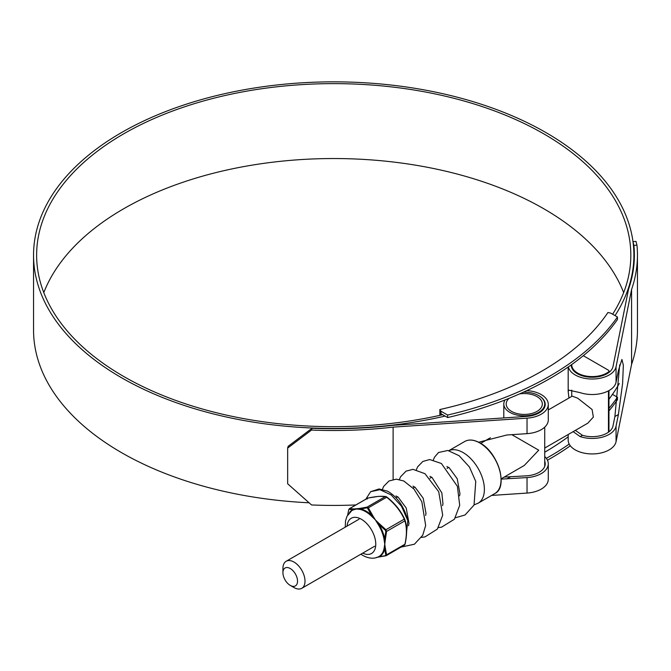 <?xml version="1.0" encoding="UTF-8"?>
<svg xmlns="http://www.w3.org/2000/svg" width="671" height="671" viewBox="0 0 671 671"><rect width="100%" height="100%" fill="white"/><g stroke="black" fill="none" stroke-linecap="round" stroke-linejoin="round"><path stroke-width="1.01" d="M447.624 415.047A305.741 176.523 0 0 0 617.454 316.997L610.795 313.147L607.926 312.501A294.024 169.755 180 0 1 439.849 409.536L440.964 411.197L447.624 415.047L447.624 417.555A305.741 176.523 0 0 0 617.454 319.505L617.454 316.997M447.624 417.555L440.964 413.705L440.964 411.197M439.849 415.366L439.849 409.536M440.964 413.705L440.964 415.114M568.178 436.829A297.102 171.524 180 0 1 544.726 452.229M547.461 460.205A305.741 176.523 0 0 0 570.316 445.796M608.958 410.853A305.741 176.523 0 0 0 617.454 399.748L617.454 397.24L612.472 394.363M546.337 458.327A305.741 176.523 0 0 0 569.201 444.068M608.958 408.345A305.741 176.523 0 0 0 617.454 397.24M293.973 587.544L290.241 585.389A10.325 5.964 -120 0 0 297.538 581.17A10.325 5.964 -120 0 0 290.241 568.522A10.325 5.964 -120 0 0 282.936 572.732A10.325 5.964 -120 0 0 290.241 585.389L293.973 587.544A15.609 9.017 60 0 0 301.782 588.316L374.636 546.253M282.936 572.732L282.936 568.421A15.609 9.017 60 0 1 286.173 561.275A15.609 9.017 60 0 1 293.973 562.046A15.609 9.017 60 0 1 304.173 575.802A15.609 9.017 60 0 1 301.782 588.316M544.726 448.052L587.821 423.175L593.357 417.077L592.082 409.486L577.731 398.222L572.212 396.133L548.282 409.947M571.742 364.538A20.465 11.818 0 0 0 571.734 364.772A20.465 11.818 0 0 0 585.64 375.961A20.465 11.818 0 0 0 608.463 371.935A2.399 1.384 0 0 0 608.958 371.097A2.399 1.384 0 0 0 608.253 370.115L583.3 355.705M43.791 292.606A297.102 171.524 180 0 1 250.87 165.343A297.102 171.524 180 0 1 543.804 208.773A297.102 171.524 180 0 1 623.653 292.606M442.717 414.72A297.102 171.524 180 0 1 123.64 376.439A297.102 171.524 180 0 1 36.628 255.156A297.102 171.524 180 0 1 220.029 96.683A297.102 171.524 180 0 1 543.804 133.864A297.102 171.524 180 0 1 630.824 255.156A297.102 171.524 180 0 1 612.648 314.221M311.537 430.044L287.658 448.094L288.119 446.332L312.007 428.283L311.537 430.044A303.728 175.357 0 0 0 393.114 427.125L527.029 418.159A24.022 13.865 0 0 0 548.282 404.387A24.022 13.865 0 0 0 541.245 394.582A24.022 13.865 0 0 0 526.836 390.597M548.282 404.387L548.282 419.878A24.022 13.865 180 0 1 527.029 433.651L506.823 435.001L478.683 442.231M312.007 428.283A300.65 173.579 0 0 0 392.636 425.372L526.676 416.397A20.944 12.095 0 0 0 545.213 404.387A20.944 12.095 0 0 0 539.073 395.831A20.944 12.095 0 0 0 538.905 395.731M504.122 477.098L526.676 475.814A20.944 12.095 0 0 0 545.213 463.804A20.944 12.095 0 0 0 544.726 461.229M445.091 416.087A300.172 173.303 180 0 1 121.468 377.698A300.172 173.303 180 0 1 33.55 255.156A300.172 173.303 180 0 1 218.855 95.039A300.172 173.303 180 0 1 545.976 132.606A300.172 173.303 180 0 1 633.894 255.156A300.172 173.303 180 0 1 615.047 315.596M309.021 502.78A300.172 173.303 180 0 1 121.468 452.606A300.172 173.303 180 0 1 33.55 330.065L33.55 255.156M619.258 383.518A300.172 173.303 180 0 1 608.958 399.228M575.332 430.379L582.428 435.278A20.944 12.095 0 0 0 613 425.976L614.896 416.532L619.71 364.814M571.256 364.881A20.944 12.095 0 0 0 571.256 365.158A20.944 12.095 0 0 0 590.992 377.236A20.944 12.095 0 0 0 613 366.559L628.551 289.167A300.65 173.579 0 0 0 634.372 255.156A300.65 173.579 0 0 0 633.902 245.393L632.988 241.669M501.17 479.119L527.029 477.576A24.022 13.865 0 0 0 548.282 463.804A24.022 13.865 0 0 0 545.053 456.859L544.726 457.043M393.114 427.125L393.114 479.438M491.558 495.441L527.029 493.068A24.022 13.865 0 0 0 548.282 479.295L548.282 463.804M573.135 431.654L580.163 436.586A24.022 13.865 0 0 0 616.053 426.177L618.402 414.51L622.604 383.476L623.351 365.225L621.925 359.446L618.402 370.585L616.053 382.252A24.022 13.865 180 0 1 580.163 392.652L568.765 390.136L568.178 391.47L568.933 398.02M568.371 366.911A24.022 13.865 0 0 0 592.325 379.031A24.022 13.865 0 0 0 616.053 366.76L631.587 289.444L631.587 364.353A303.728 175.357 0 0 0 637.45 330.065L637.45 255.156A303.728 175.357 0 0 0 636.955 245.125L633.902 245.393M568.178 434.514L568.178 440.075A24.022 13.865 0 0 0 590.815 453.915A24.022 13.865 0 0 0 616.053 441.669L631.587 364.353M632.946 241.669L635.991 241.401L636.955 245.125M631.587 289.444A303.728 175.357 0 0 0 637.45 255.156M287.658 448.094L287.658 483.783L311.537 504.953A303.728 175.357 0 0 0 355.84 504.953M501.162 478.809L524.269 465.464L538.738 450.191L511.839 434.665M448.706 467.435A15.609 9.017 -120 0 0 448.53 467.536L447.012 468.417M509.088 398.339A18.058 10.426 0 0 0 506.202 403.992A18.058 10.426 0 0 0 511.495 411.365A18.058 10.426 0 0 0 531.18 413.621A18.058 10.426 0 0 0 542.327 403.992A18.058 10.426 0 0 0 537.035 396.62A18.058 10.426 0 0 0 519.522 393.927M505.037 399.95A20.465 11.818 0 0 0 503.804 403.992A20.465 11.818 0 0 0 509.792 412.346A20.465 11.818 0 0 0 532.095 414.904A20.465 11.818 0 0 0 544.726 403.992A20.465 11.818 0 0 0 538.738 395.638A20.465 11.818 0 0 0 523.397 392.183M544.726 466.379L544.726 427.133M349.415 512.678A27.05 15.618 60 0 1 352.887 509.557L353.902 509.306A0.746 0.629 -91.6 0 1 354.213 508.928L359.622 508.442A0.746 0.545 82.1 0 0 359.371 508.819L360.604 508.87A27.05 15.618 60 0 1 366.047 511.101A27.05 15.618 60 0 1 371.491 515.152L367.314 507.83L360.604 508.87A0.746 0.537 -76.8 0 1 360.252 509.448L356.46 508.953L352.644 510.128A26.681 15.399 -120 0 0 351.713 510.69L346.991 516.276L345.515 520.914L345.255 527.163M368.069 498.058A0.746 0.453 78.2 0 0 367.943 498.05L378.478 496.372L385.75 496.481A0.746 0.688 98.1 0 1 386.102 496.649L386.899 497.11C394.816 503.275 400.738 510.648 404.672 519.22L405.074 520.251C407.104 527.003 407.104 534.904 405.074 543.946L404.915 544.24C406.894 535.315 406.894 527.515 404.915 520.839L404.252 519.136C400.402 510.732 394.556 503.46 386.706 497.295L385.38 496.54C381.531 495.911 375.685 496.431 367.834 498.1L367.943 498.05A0.746 0.453 78.2 0 0 367.834 498.1L367.171 499.048M370.988 515.647L371.491 515.152L372.64 516.477L373.084 516.217L375.332 519.849L378.494 522.952L378.108 523.288L379.207 524.756A27.05 15.618 60 0 1 384.642 538.779L384.743 540.381L385.229 540.298L384.768 544.164L385.229 547.511A0.746 0.47 175 0 1 384.743 547.679L384.642 549.071A0.746 0.52 13.3 0 0 383.963 549.096L384.768 544.164L383.963 538.947A26.681 15.399 -120 0 0 378.595 525.116L375.332 519.849L370.988 515.647A26.681 15.399 -120 0 0 365.62 511.646A26.681 15.399 -120 0 0 360.252 509.448M377.672 557.14L378.595 556.729A26.681 15.399 -120 0 0 383.963 549.096M348.836 509.625L349.499 508.685A0.746 0.688 -81.9 0 0 349.079 509.348L352.887 509.557A0.746 0.612 -117.4 0 1 352.644 510.128M385.825 531.365L385.431 530.333L385.926 529.713L386.58 531.415L385.825 531.365L384.642 538.779L383.963 538.947M385.431 530.333L379.207 524.756L378.595 525.116M385.431 555.63A0.746 0.453 78.2 0 0 385.926 555.764L378.494 557.089A0.746 0.545 82.1 0 1 378.335 557.148L378.335 557.148A0.746 0.545 82.1 0 1 378.108 557.115L385.431 555.63L385.825 555.06L384.642 549.071A27.05 15.618 60 0 1 379.207 556.813A0.746 0.612 62.6 0 0 378.595 556.729M386.899 497.11L385.75 496.481A0.746 0.688 98.1 0 0 385.38 496.54L367.054 507.117L368.371 507.88L373.084 516.217M404.672 519.22L404.663 519.186C400.746 510.656 394.825 503.292 386.907 497.094L367.658 508.224M405.074 520.251A0.746 0.528 164.3 0 1 405.108 520.327L404.252 519.136L385.926 529.713L378.494 522.952M385.825 555.06A0.746 0.528 -15.7 0 0 386.58 554.825L404.915 544.24L404.487 545.12L405.116 544.089C407.985 528.018 406.198 525.955 405.108 520.327L405.108 520.327A0.746 0.528 164.3 0 1 404.915 520.839L386.58 531.415L385.229 540.298M376.498 557.425L386.244 555.647L386.58 554.825L385.229 547.511M366.852 507.754A0.746 0.453 -101.8 0 1 367.054 507.117L359.622 508.442M349.079 509.348L349.499 508.685L354.213 508.928M347.695 514.959L348.752 509.658M378.167 557.131L377.681 557.207M348.677 509.918L347.763 514.85M406.643 531.239L407.825 520.646L401.484 506.211L391.168 494.921L379.929 489.687L370.618 491.7L365.863 499.165M433.357 459.887L434.548 457.136L438.549 452.48L447.859 450.467L459.123 455.718L469.415 466.991L475.756 481.426L474.045 505.07L465.07 514.967L455.45 517.76M608.463 432.199L608.463 390.858M608.463 372.782L608.463 371.935M527.029 418.159L527.029 433.651M527.029 477.576L527.029 493.068M616.053 366.76L616.053 382.252M616.053 426.177L616.053 441.669M580.163 436.586L582.428 435.278M614.896 416.532L618.402 414.51M506.823 478.926L510.321 476.905M464.735 441.484C468.995 439.153 474.087 439.648 480.008 442.952C498.293 452.388 508.509 487.364 494.804 493.571A30.069 17.362 -120 0 0 499.417 469.474A30.069 17.362 -120 0 0 479.773 442.977A30.069 17.362 -120 0 0 464.735 441.484L448.857 450.652M480.109 443.17A29.591 17.085 60 0 1 501.036 479.606M494.804 493.571L478.163 503.175A30.069 17.362 -120 0 0 482.768 479.086A30.069 17.362 -120 0 0 463.124 452.581A30.069 17.362 -120 0 0 448.916 450.669M347.083 526.106A20.323 11.734 60 0 1 361.401 519.27A20.323 11.734 60 0 1 375.752 543.409A20.323 11.734 60 0 1 362.692 553.147M377.412 557.257L378.108 557.115A0.746 0.646 70.4 0 0 377.84 557.089M384.29 547.729A0.746 0.453 13.5 0 1 384.743 547.679L384.743 540.381L384.29 540.558M377.672 523.506L378.108 523.288L372.64 516.477L372.296 516.813M359.06 509.172A0.746 0.596 -76.9 0 0 359.371 508.819L353.902 509.306A0.746 0.562 -112 0 1 353.684 509.658M367.834 498.1L349.499 508.685M571.734 364.772L571.734 367.733M571.734 390.128L571.734 396.402M608.958 371.097L608.958 372.413M608.958 390.589L608.958 431.83M286.173 561.275L359.027 519.211M396.066 497.832L397.76 496.85M413.042 488.027L414.737 487.045M430.027 478.222L431.721 477.24M633.894 255.156L633.894 264.961M568.178 367.037L568.178 391.47M478.163 503.175L474.154 504.835M544.726 403.992L544.726 406.953M503.804 403.992L503.804 417.924M480.696 443.363L490.392 437.769M360.864 554.204L362.717 555.378C368.614 558.557 373.831 559.052 378.377 556.846L377.731 557.115M386.244 555.647L404.487 545.12M349.272 508.744L367.515 498.217M408.513 525.695L408.991 523.321L406.24 508.073L398.088 497.085L395.957 495.953M425.624 515.437L426.001 513.332L423.2 498.226L415.139 487.331L412.942 486.148M442.6 505.632L442.952 503.795L441.837 492.891L431.99 477.425L429.926 476.343M459.585 495.827L459.962 493.781L457.228 478.742L449.201 467.779L446.911 466.538M407.825 520.646C404.252 506.84 397.534 497.035 387.687 491.231L379.09 488.958L370.618 491.7M401.015 547.117L414.401 544.223L422.722 535.24L425.666 525.502L421.833 501.765L414.024 489.125L403.808 480.998L396.259 479.153L388.97 480.998L383.711 486.349L382.403 489.302M421.48 537.37L424.978 536.909L437.375 529.092L442.709 515.202L438.717 491.734L424.986 473.701L412.992 469.348L406.056 471.134L400.57 476.762L399.388 479.497M438.465 527.565L441.493 527.205L454.401 519.237L459.702 505.288L457.387 486.324L441.375 463.476L429.692 459.543L422.822 461.455L417.597 466.873L416.372 469.692"/></g></svg>
